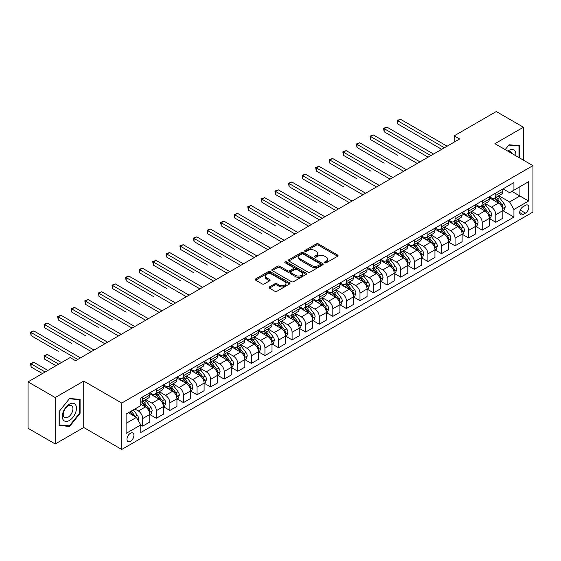 <?xml version="1.0" encoding="UTF-8"?>
<svg xmlns="http://www.w3.org/2000/svg" width="561" height="561" viewBox="0 0 561 561"><rect width="100%" height="100%" fill="white"/><g stroke="black" fill="none" stroke-linecap="round" stroke-linejoin="round"><path stroke-width="0.84" d="M324.777 262.786A1.059 0.61 0 0 0 326.264 262.786L337.596 256.244A1.508 0.87 0 0 0 338.038 255.627A1.508 0.87 0 0 0 337.596 255.01L318.403 243.93A1.508 0.87 0 0 0 316.271 243.93L304.939 250.472A1.059 0.61 0 0 0 304.63 250.9A1.059 0.61 0 0 0 304.939 251.335A1.059 0.61 0 0 0 306.432 251.335L307.898 250.487A4.825 2.784 0 0 1 314.721 250.487L316.32 251.412A4.825 2.784 0 0 1 317.736 253.376A4.825 2.784 0 0 1 316.32 255.346L314.854 256.195A1.059 0.61 0 0 0 314.546 256.629A1.059 0.61 0 0 0 314.854 257.057A1.059 0.61 0 0 0 316.348 257.057L317.814 256.209A4.825 2.784 0 0 1 324.644 256.209L326.243 257.134A4.825 2.784 0 0 1 327.652 259.105A4.825 2.784 0 0 1 326.243 261.075L324.777 261.924A1.059 0.61 0 0 0 324.461 262.352A1.059 0.61 0 0 0 324.777 262.786L324.777 261.924M130.44 441.304A4.916 2.84 120 0 0 133.651 436.97A4.916 2.84 120 0 0 132.901 433.029A4.916 2.84 120 0 0 130.44 433.274A4.916 2.84 120 0 0 127.228 437.608A4.916 2.84 120 0 0 127.985 441.549A4.916 2.84 120 0 0 130.44 441.304M269.455 286.902A1.508 0.87 0 0 0 269.014 287.52A1.508 0.87 0 0 0 269.455 288.13L274.841 291.243A1.508 0.87 0 0 0 276.973 291.243L289.56 283.978A1.508 0.87 0 0 0 290.002 283.361A1.508 0.87 0 0 0 289.56 282.744L270.36 271.664A1.508 0.87 0 0 0 268.228 271.664L255.648 278.929A1.508 0.87 0 0 0 255.206 279.546A1.508 0.87 0 0 0 255.648 280.163L262.148 283.915A1.508 0.87 0 0 0 264.287 283.915L269.673 280.809A1.508 0.87 0 0 0 270.114 280.191A1.508 0.87 0 0 0 269.673 279.574L266.447 277.716A4.032 2.328 0 0 1 265.262 276.068A4.032 2.328 0 0 1 267.751 273.915A4.032 2.328 0 0 1 272.148 274.42L284.785 281.713A4.032 2.328 0 0 1 285.97 283.361A4.032 2.328 0 0 1 283.473 285.514A4.032 2.328 0 0 1 279.083 285.009L276.973 283.796A1.508 0.87 0 0 0 274.841 283.796L269.455 286.902L269.455 288.13M83.729 381.087L55.209 397.553L28.05 381.873L28.05 428.288L55.209 443.968L83.729 427.503L121.751 449.459L121.751 403.043L83.729 381.087L83.729 427.503M523.441 160.151L523.441 127.221L494.928 143.686L532.95 165.642L121.751 403.043M523.441 127.221L496.282 111.541L454.186 135.846L454.186 142.122M28.05 381.873L70.146 357.567L75.581 360.709L459.62 138.981L454.186 135.846M308.003 272.092A1.508 0.87 0 0 0 310.135 272.092L322.722 264.827A1.508 0.87 0 0 0 323.164 264.217A1.508 0.87 0 0 0 322.722 263.6L303.529 252.52A1.508 0.87 0 0 0 301.397 252.52L288.81 259.785A1.508 0.87 0 0 0 288.368 260.395A1.508 0.87 0 0 0 288.81 261.012L308.003 272.092M285.556 263.011A1.059 0.61 0 0 1 286.622 263.158L306.117 274.413L293.557 281.671A1.508 0.87 0 0 1 291.425 281.671L272.225 270.584L272.225 269.357A1.508 0.87 0 0 0 271.783 269.974A1.508 0.87 0 0 0 272.225 270.584M272.225 269.357L277.611 266.244A1.508 0.87 0 0 1 279.75 266.244L287.534 270.739A1.508 0.87 0 0 0 289.665 270.739L293.235 268.677A1.508 0.87 0 0 0 293.676 268.06A1.508 0.87 0 0 0 293.235 267.45L285.128 262.765A1.059 0.61 0 0 1 284.82 262.338A1.059 0.61 0 0 1 285.472 261.777A1.059 0.61 0 0 1 286.622 261.903L306.138 273.172A1.508 0.87 0 0 1 306.579 273.789A1.508 0.87 0 0 1 306.138 274.406L306.138 273.172M525.454 205.34L523.062 206.721A4.761 2.749 120 0 0 519.956 210.922A4.761 2.749 120 0 0 520.685 214.737A4.761 2.749 120 0 0 523.062 214.498L525.454 213.124A4.761 2.749 120 0 0 528.567 208.923A4.761 2.749 120 0 0 527.838 205.109A4.761 2.749 120 0 0 525.454 205.34M121.751 449.459L532.95 212.058L532.95 165.642M503.021 188.882L509.591 192.675L513.939 190.165L513.939 182.577L140.762 398.022L140.762 405.617L126.099 414.081L126.099 433.401L140.762 424.936L140.762 432.524L513.939 217.072L513.939 209.484L509.591 201.953L498.792 195.719M513.939 190.165L528.602 181.694L528.602 201.013L513.939 209.484M55.209 397.553L55.209 443.968M511.87 191.357L519.914 195.999L519.914 186.715L528.602 181.694M509.591 201.953L519.914 195.999L528.602 201.013M126.099 423.366L136.414 417.405L128.378 412.763M140.762 425L142.718 426.129L142.718 418.534A6.143 3.548 -120 0 0 138.371 411.01L134.899 409.004M142.718 426.129L149.78 422.047L149.78 414.46A6.143 3.548 -120 0 0 145.432 406.935L140.762 404.236M149.941 414.614L156.302 418.289L156.302 410.694A6.143 3.548 -120 0 0 151.954 403.17L145.713 399.565M156.302 418.289L163.363 414.207L163.363 406.62A6.143 3.548 -120 0 0 159.015 399.095L149.78 393.759M163.524 406.774L169.878 410.442L169.878 402.854A6.143 3.548 -120 0 0 165.53 395.33L159.296 391.725M169.878 410.442L176.939 406.367L176.939 398.78A6.143 3.548 -120 0 0 172.592 391.248L163.363 385.919M177.101 398.934L183.461 402.602L183.461 395.014A6.143 3.548 -120 0 0 179.113 387.49L172.872 383.885M183.461 402.602L190.523 398.527L190.523 390.94A6.143 3.548 -120 0 0 186.175 383.408L176.939 378.079M190.684 391.094L197.037 394.762L197.037 387.174A6.143 3.548 -120 0 0 192.689 379.65L186.455 376.045M197.037 394.762L204.099 390.687L204.099 383.1A6.143 3.548 -120 0 0 199.751 375.568L190.523 370.239M204.26 383.254L210.62 386.922L210.62 379.334A6.143 3.548 -120 0 0 206.273 371.81L200.032 368.205M210.62 386.922L217.682 382.847L217.682 375.26A6.143 3.548 -120 0 0 213.334 367.728L204.099 362.399M217.843 375.414L224.197 379.082L224.197 371.494A6.143 3.548 -120 0 0 219.849 363.97L213.615 360.365M224.197 379.082L231.258 375.007L231.258 367.42A6.143 3.548 -120 0 0 226.91 359.889L217.682 354.559M231.42 367.574L237.78 371.242L237.78 363.654A6.143 3.548 -120 0 0 233.432 356.13L227.191 352.525M237.78 371.242L244.841 367.167L244.841 359.58A6.143 3.548 -120 0 0 240.494 352.049L231.258 346.719M245.003 359.734L251.356 363.402L251.356 355.814A6.143 3.548 -120 0 0 247.015 348.29L240.774 344.685M251.356 363.402L258.418 359.328L258.418 351.74A6.143 3.548 -120 0 0 254.077 344.209L244.841 338.879M258.579 351.894L264.939 355.562L264.939 347.974A6.143 3.548 -120 0 0 260.592 340.45L254.35 336.845M264.939 355.562L272.001 351.488L272.001 343.9A6.143 3.548 -120 0 0 267.653 336.369L258.418 331.039M272.162 344.054L278.515 347.722L278.515 340.134A6.143 3.548 -120 0 0 274.175 332.61L267.934 329.005M278.515 347.722L285.577 343.648L285.577 336.053A6.143 3.548 -120 0 0 281.236 328.529L272.001 323.199M285.738 336.214L292.099 339.882L292.099 332.294A6.143 3.548 -120 0 0 287.751 324.763L281.51 321.165M292.099 339.882L299.16 335.808L299.16 328.213A6.143 3.548 -120 0 0 294.813 320.689L285.577 315.359M299.322 328.374L305.675 332.042L305.675 324.454A6.143 3.548 -120 0 0 301.334 316.923L295.093 313.326M305.675 332.042L312.736 327.968L312.736 320.373A6.143 3.548 -120 0 0 308.396 312.849L299.16 307.519M312.905 320.534L319.258 324.202L319.258 316.614A6.143 3.548 -120 0 0 314.91 309.083L308.669 305.486M319.258 324.202L326.32 320.128L326.32 312.533A6.143 3.548 -120 0 0 321.972 305.009L312.736 299.679M326.481 312.694L332.834 316.362L332.834 308.774A6.143 3.548 -120 0 0 328.494 301.243L322.252 297.646M332.834 316.362L339.896 312.288L339.896 304.693A6.143 3.548 -120 0 0 335.555 297.169L326.32 291.839M340.064 304.854L346.418 308.522L346.418 300.934A6.143 3.548 -120 0 0 342.07 293.403L335.829 289.806M346.418 308.522L353.479 304.448L353.479 296.853A6.143 3.548 -120 0 0 349.131 289.329L339.896 283.999M353.64 297.014L359.994 300.682L359.994 293.094A6.143 3.548 -120 0 0 355.653 285.563L349.412 281.966M359.994 300.682L367.055 296.601L367.055 289.013A6.143 3.548 -120 0 0 362.715 281.489L353.479 276.159M367.224 289.174L373.577 292.842L373.577 285.254A6.143 3.548 -120 0 0 369.229 277.723L362.988 274.126M373.577 292.842L380.638 288.761L380.638 281.173A6.143 3.548 -120 0 0 376.291 273.649L367.055 268.319M380.8 281.334L387.153 285.002L387.153 277.415A6.143 3.548 -120 0 0 382.812 269.883L376.571 266.279M387.153 285.002L394.215 280.921L394.215 273.333A6.143 3.548 -120 0 0 389.874 265.809L380.638 260.479M394.383 273.495L400.736 277.162L400.736 269.568A6.143 3.548 -120 0 0 396.389 262.043L390.154 258.439M400.736 277.162L407.798 273.081L407.798 265.493A6.143 3.548 -120 0 0 403.45 257.969L394.215 252.632M407.959 265.648L414.32 269.322L414.32 261.728A6.143 3.548 -120 0 0 409.972 254.203L403.731 250.599M414.32 269.322L421.381 265.241L421.381 257.653A6.143 3.548 -120 0 0 417.033 250.129L407.798 244.792M421.542 257.808L427.896 261.482L427.896 253.888A6.143 3.548 -120 0 0 423.548 246.363L417.314 242.759M427.896 261.482L434.957 257.401L434.957 249.813A6.143 3.548 -120 0 0 430.61 242.289L421.381 236.952M435.119 249.968L441.479 253.642L441.479 246.048A6.143 3.548 -120 0 0 437.131 238.523L430.89 234.919M441.479 253.642L448.541 249.561L448.541 241.973A6.143 3.548 -120 0 0 444.193 234.449L434.957 229.112M448.702 242.128L455.055 245.802L455.055 238.208A6.143 3.548 -120 0 0 450.707 230.683L444.473 227.079M455.055 245.802L462.117 241.721L462.117 234.133A6.143 3.548 -120 0 0 457.769 226.609L448.541 221.272M462.278 234.288L468.638 237.962L468.638 230.368A6.143 3.548 -120 0 0 464.291 222.843L458.049 219.239M468.638 237.962L475.7 233.881L475.7 226.293A6.143 3.548 -120 0 0 471.352 218.769L462.117 213.432M475.861 226.448L482.215 230.115L482.215 222.528A6.143 3.548 -120 0 0 477.867 215.003L471.633 211.399M482.215 230.115L489.276 226.041L489.276 218.453A6.143 3.548 -120 0 0 484.928 210.929L475.7 205.592M489.437 218.608L495.798 222.275L495.798 214.688A6.143 3.548 -120 0 0 491.45 207.163L485.209 203.559M495.798 222.275L502.859 218.201L502.859 210.613A6.143 3.548 -120 0 0 498.512 203.082L489.276 197.752M489.437 196.722L491.45 197.879A6.143 3.548 -120 0 0 494.522 198.18A6.143 3.548 -120 0 0 495.798 195.368L495.798 193.047M475.861 204.562L477.867 205.719A6.143 3.548 -120 0 0 480.945 206.027A6.143 3.548 -120 0 0 482.215 203.208L482.215 200.887M462.278 212.402L464.291 213.559A6.143 3.548 -120 0 0 467.362 213.867A6.143 3.548 -120 0 0 468.638 211.048L468.638 208.727M448.702 220.242L450.707 221.399A6.143 3.548 -120 0 0 453.786 221.707A6.143 3.548 -120 0 0 455.055 218.888L455.055 216.567M435.119 228.082L437.131 229.239A6.143 3.548 -120 0 0 440.203 229.547A6.143 3.548 -120 0 0 441.479 226.728L441.479 224.407M421.542 235.922L423.548 237.079A6.143 3.548 -120 0 0 426.626 237.387A6.143 3.548 -120 0 0 427.896 234.568L427.896 232.254M407.959 243.762L409.972 244.919A6.143 3.548 -120 0 0 413.043 245.227A6.143 3.548 -120 0 0 414.32 242.415L414.32 240.094M394.383 251.601L396.389 252.759A6.143 3.548 -120 0 0 399.46 253.067A6.143 3.548 -120 0 0 400.736 250.255L400.736 247.934M380.8 259.441L382.812 260.599A6.143 3.548 -120 0 0 385.884 260.907A6.143 3.548 -120 0 0 387.153 258.095L387.153 255.774M367.224 267.281L369.229 268.439A6.143 3.548 -120 0 0 372.301 268.747A6.143 3.548 -120 0 0 373.577 265.935L373.577 263.614M353.64 275.121L355.653 276.278A6.143 3.548 -120 0 0 358.724 276.587A6.143 3.548 -120 0 0 359.994 273.775L359.994 271.454M340.064 282.961L342.07 284.125A6.143 3.548 -120 0 0 345.141 284.427A6.143 3.548 -120 0 0 346.418 281.615L346.418 279.294M326.481 290.801L328.494 291.965A6.143 3.548 -120 0 0 331.565 292.267A6.143 3.548 -120 0 0 332.834 289.455L332.834 287.134M312.905 298.641L314.91 299.805A6.143 3.548 -120 0 0 317.982 300.107A6.143 3.548 -120 0 0 319.258 297.295L319.258 294.974M299.322 306.481L301.334 307.645A6.143 3.548 -120 0 0 304.406 307.947A6.143 3.548 -120 0 0 305.675 305.135L305.675 302.814M285.738 314.321L287.751 315.485A6.143 3.548 -120 0 0 290.822 315.787A6.143 3.548 -120 0 0 292.099 312.975L292.099 310.654M272.162 322.161L274.175 323.325A6.143 3.548 -120 0 0 277.246 323.627A6.143 3.548 -120 0 0 278.515 320.815L278.515 318.494M258.579 330.001L260.592 331.165A6.143 3.548 -120 0 0 263.663 331.467A6.143 3.548 -120 0 0 264.939 328.655L264.939 326.334M245.003 337.841L247.015 339.005A6.143 3.548 -120 0 0 250.087 339.307A6.143 3.548 -120 0 0 251.356 336.495L251.356 334.174M231.42 345.681L233.432 346.845A6.143 3.548 -120 0 0 236.504 347.147A6.143 3.548 -120 0 0 237.78 344.335L237.78 342.014M217.843 353.521L219.849 354.685A6.143 3.548 -120 0 0 222.927 354.987A6.143 3.548 -120 0 0 224.197 352.175L224.197 349.854M204.26 361.361L206.273 362.525A6.143 3.548 -120 0 0 209.344 362.827A6.143 3.548 -120 0 0 210.62 360.015L210.62 357.694M190.684 369.208L192.689 370.365A6.143 3.548 -120 0 0 195.768 370.667A6.143 3.548 -120 0 0 197.037 367.855L197.037 365.534M177.101 377.048L179.113 378.205A6.143 3.548 -120 0 0 182.185 378.507A6.143 3.548 -120 0 0 183.461 375.695L183.461 373.374M163.524 384.888L165.53 386.045A6.143 3.548 -120 0 0 168.609 386.347A6.143 3.548 -120 0 0 169.878 383.535L169.878 381.214M149.941 392.728L151.954 393.885A6.143 3.548 -120 0 0 155.025 394.194A6.143 3.548 -120 0 0 156.302 391.375L156.302 389.053M503.021 210.768L513.939 217.072M494.522 198.18L501.583 194.106A6.143 3.548 -120 0 0 502.859 191.294L502.859 188.973M480.945 206.027L488.007 201.946A6.143 3.548 -120 0 0 489.276 199.134L489.276 196.813M467.362 213.867L474.424 209.786A6.143 3.548 -120 0 0 475.7 206.974L475.7 204.653M453.786 221.707L460.847 217.626A6.143 3.548 -120 0 0 462.117 214.814L462.117 212.493M440.203 229.547L447.264 225.466A6.143 3.548 -120 0 0 448.541 222.654L448.541 220.333M426.626 237.387L433.688 233.306A6.143 3.548 -120 0 0 434.957 230.494L434.957 228.173M413.043 245.227L420.105 241.146A6.143 3.548 -120 0 0 421.381 238.334L421.381 236.013M399.46 253.067L406.522 248.986A6.143 3.548 -120 0 0 407.798 246.174L407.798 243.853M385.884 260.907L392.945 256.826A6.143 3.548 -120 0 0 394.215 254.014L394.215 251.693M372.301 268.747L379.362 264.666A6.143 3.548 -120 0 0 380.638 261.854L380.638 259.533M358.724 276.587L365.786 272.513A6.143 3.548 -120 0 0 367.055 269.694L367.055 267.373M345.141 284.427L352.203 280.353A6.143 3.548 -120 0 0 353.479 277.534L353.479 275.213M331.565 292.267L338.627 288.193A6.143 3.548 -120 0 0 339.896 285.374L339.896 283.053M317.982 300.107L325.043 296.033A6.143 3.548 -120 0 0 326.32 293.214L326.32 290.893M304.406 307.947L311.467 303.873A6.143 3.548 -120 0 0 312.736 301.054L312.736 298.74M290.822 315.787L297.884 311.713A6.143 3.548 -120 0 0 299.16 308.901L299.16 306.579M277.246 323.627L284.308 319.553A6.143 3.548 -120 0 0 285.577 316.741L285.577 314.419M263.663 331.467L270.725 327.393A6.143 3.548 -120 0 0 272.001 324.581L272.001 322.259M250.087 339.307L257.148 335.233A6.143 3.548 -120 0 0 258.418 332.421L258.418 330.099M236.504 347.147L243.565 343.073A6.143 3.548 -120 0 0 244.841 340.261L244.841 337.939M222.927 354.987L229.989 350.913A6.143 3.548 -120 0 0 231.258 348.101L231.258 345.779M209.344 362.827L216.406 358.752A6.143 3.548 -120 0 0 217.682 355.94L217.682 353.619M195.768 370.667L202.83 366.592A6.143 3.548 -120 0 0 204.099 363.78L204.099 361.459M182.185 378.507L189.246 374.432A6.143 3.548 -120 0 0 190.523 371.62L190.523 369.299M168.609 386.347L175.67 382.272A6.143 3.548 -120 0 0 176.939 379.46L176.939 377.139M155.025 394.194L162.087 390.112A6.143 3.548 -120 0 0 163.363 387.3L163.363 384.979M140.762 402.279A6.143 3.548 -120 0 0 141.449 402.034L148.511 397.952A6.143 3.548 -120 0 0 149.78 395.14L149.78 392.819M141.449 402.034A6.143 3.548 -120 0 0 142.718 399.215L142.718 396.893M136.414 417.405L140.762 424.936M519.535 157.893L519.535 145.699L509.051 144.759L505.166 149.598L508.834 145.075L518.988 145.979L518.988 157.578M59.122 425.49L69.606 426.43L80.09 413.387L80.09 399.411L69.606 398.471L59.122 411.515L59.122 425.49M79.543 413.071L80.09 413.387M68.498 425.792L69.606 426.43M325.198 262.934L326.243 262.331A4.825 2.784 0 0 0 327.652 260.36L327.652 259.105M317.736 253.376L317.736 254.631A4.825 2.784 0 0 1 316.32 256.601L315.275 257.204M337.596 255.01L337.596 256.244L318.403 245.185A1.508 0.87 0 0 0 316.271 245.185L305.359 251.482M322.722 263.6L322.722 264.827L303.529 253.768A1.508 0.87 0 0 0 301.397 253.768L288.831 261.026M320.058 264.645A1.059 0.61 0 0 0 320.366 264.217A1.059 0.61 0 0 0 320.058 263.782L303.206 254.056A1.059 0.61 0 0 0 301.713 254.056L300.17 254.946A4.825 2.784 0 0 0 298.754 256.917A4.825 2.784 0 0 0 300.17 258.887L311.685 265.535A4.825 2.784 0 0 0 318.508 265.535L320.058 264.645L320.058 265.9A1.059 0.61 0 0 0 320.366 265.472L320.366 264.217M298.754 256.917L298.754 258.172A4.825 2.784 0 0 0 300.17 260.143L300.17 258.887M320.058 265.9L318.508 266.791A4.825 2.784 0 0 1 311.685 266.791L300.17 260.143M272.246 270.598L277.611 267.499L277.611 266.244M293.676 268.06L293.676 269.315A1.508 0.87 0 0 1 293.235 269.932L289.665 271.994A1.508 0.87 0 0 1 287.534 271.994L279.75 267.499A1.508 0.87 0 0 0 277.611 267.499M295.612 275.402A4.032 2.328 0 0 0 300.002 275.907A4.032 2.328 0 0 0 302.498 273.754A4.032 2.328 0 0 0 301.313 272.113L296.86 269.539A1.508 0.87 0 0 0 294.728 269.539L291.159 271.601A1.508 0.87 0 0 0 290.717 272.218A1.508 0.87 0 0 0 291.159 272.835L295.612 275.402L295.612 276.657A4.032 2.328 0 0 0 300.002 277.162A4.032 2.328 0 0 0 302.498 275.009L302.498 273.754M290.717 272.218L290.717 273.473A1.508 0.87 0 0 0 291.159 274.091L291.159 272.835M295.612 276.657L291.159 274.091M285.97 283.361L285.97 284.616A4.032 2.328 0 0 1 283.473 286.769A4.032 2.328 0 0 1 279.083 286.264L276.973 285.044A1.508 0.87 0 0 0 274.841 285.044L269.476 288.144M265.262 276.068L265.262 277.323A4.032 2.328 0 0 0 266.447 278.964L266.447 277.716M269.673 279.574L269.673 280.809L266.447 278.964M289.539 283.992L270.36 272.919A1.508 0.87 0 0 0 268.228 272.919L255.669 280.17M502.859 210.866L504.164 210.109L505.244 206.974A4.074 2.349 -120 0 0 503.946 203.51L499.507 197.584A11.753 6.788 -120 0 0 498.224 196.048M493.813 200.368A11.753 6.788 -120 0 0 491.408 197.851M502.488 208.369L503.049 207.149A4.074 2.349 -120 0 0 501.885 204.702L497.446 198.776A11.753 6.788 -120 0 0 496.162 197.241M495.068 197.872A9.754 5.631 60 0 1 496.667 199.688L500.426 204.702M397.749 155.32L370.59 139.64L370.59 136.505L373.303 134.935L419.965 161.877M494.858 197.991A11.753 6.788 60 0 1 496.141 199.527L499.094 203.468M444.41 147.76L397.749 120.825L400.463 119.255L447.124 146.197M441.696 149.331L397.749 123.96L397.749 120.825L397.153 120.482L400.463 119.255M397.749 123.96L397.153 120.482M489.276 218.706L490.58 217.949L491.667 214.814A4.074 2.349 -120 0 0 490.37 211.35L485.931 205.424A11.753 6.788 -120 0 0 484.648 203.888M480.23 208.215A11.753 6.788 -120 0 0 477.825 205.691M488.904 216.209L489.465 214.989A4.074 2.349 -120 0 0 488.301 212.542L483.863 206.616A11.753 6.788 -120 0 0 482.579 205.081M481.485 205.712A9.754 5.631 60 0 1 483.091 207.528L486.843 212.542M384.166 163.16L357.006 147.48L357.006 144.345L359.727 142.775L406.388 169.717M481.275 205.831A11.753 6.788 60 0 1 482.558 207.367L485.51 211.308M475.7 226.546L477.004 225.788L478.084 222.654A4.074 2.349 -120 0 0 476.787 219.19L472.348 213.264A11.753 6.788 -120 0 0 471.065 211.728M466.654 216.055A11.753 6.788 -120 0 0 464.249 213.531M475.328 224.049L475.889 222.829A4.074 2.349 -120 0 0 474.725 220.382L470.286 214.456A11.753 6.788 -120 0 0 469.003 212.921M467.909 213.552A9.754 5.631 60 0 1 469.508 215.368L473.267 220.382M370.59 171L343.43 155.32L343.43 152.185L346.144 150.614L392.805 177.556M467.699 213.671A11.753 6.788 60 0 1 468.982 215.207L471.934 219.148M462.117 234.386L463.421 233.628L464.508 230.494A4.074 2.349 -120 0 0 463.211 227.03L458.772 221.104A11.753 6.788 -120 0 0 457.488 219.568M453.071 223.895A11.753 6.788 -120 0 0 450.665 221.371M461.745 231.889L462.306 230.669A4.074 2.349 -120 0 0 461.142 228.222L456.703 222.296A11.753 6.788 -120 0 0 455.42 220.761M454.326 221.392A9.754 5.631 60 0 1 455.932 223.208L459.683 228.222M357.006 178.84L329.847 163.16L329.847 160.025L332.568 158.461L379.229 185.396M454.115 221.511A11.753 6.788 60 0 1 455.399 223.047L458.351 226.988M430.827 155.607L384.166 128.665L386.887 127.095L433.548 154.037M428.113 157.171L384.166 131.8L384.166 128.665L383.57 128.322L386.887 127.095M384.166 131.8L383.57 128.322M417.251 163.447L369.994 136.162L373.303 134.935M370.59 139.64L369.994 136.162M403.668 171.287L356.41 144.002L359.727 142.775M357.006 147.48L356.41 144.002M448.541 242.226L449.838 241.468L450.925 238.334A4.074 2.349 -120 0 0 449.627 234.87L445.189 228.944A11.753 6.788 -120 0 0 443.905 227.408M439.494 231.735A11.753 6.788 -120 0 0 437.082 229.218M448.169 239.729L448.73 238.509A4.074 2.349 -120 0 0 447.566 236.062L443.127 230.136A11.753 6.788 -120 0 0 441.844 228.6M440.75 229.232A9.754 5.631 60 0 1 442.349 231.048L446.107 236.062M343.43 186.687L316.271 171L316.271 167.865L318.985 166.301L365.646 193.236M440.539 229.351A11.753 6.788 60 0 1 441.823 230.887L444.775 234.828M390.091 179.127L342.834 151.842L346.144 150.614M343.43 155.32L342.834 151.842M515.818 155.748A9.986 5.764 120 0 0 514.949 151.007A9.986 5.764 120 0 0 507.817 151.133M512.193 153.658A6.837 3.948 120 0 0 511.73 152.662A6.837 3.948 120 0 0 510.966 151.954A6.837 3.948 120 0 0 508.876 151.736M518.315 145.594L518.988 145.979M69.389 404.172A9.986 5.764 120 0 0 62.327 416.402A9.986 5.764 120 0 0 69.389 420.484A9.986 5.764 120 0 0 76.45 408.247A9.986 5.764 120 0 0 69.389 404.172M68.098 406.003A6.837 3.948 120 0 0 63.631 412.026A6.837 3.948 120 0 0 64.683 417.503A6.837 3.948 120 0 0 68.098 417.167A6.837 3.948 120 0 0 72.565 411.143A6.837 3.948 120 0 0 71.52 405.666A6.837 3.948 120 0 0 68.098 406.003M79.543 413.233L69.389 425.869L59.228 424.965L59.228 411.416L69.389 398.78L79.543 399.691L79.543 413.233M78.87 399.299L79.543 399.691M434.957 250.066L436.262 249.308L437.349 246.174A4.074 2.349 -120 0 0 436.051 242.71L431.612 236.784A11.753 6.788 -120 0 0 430.329 235.248M425.911 239.575A11.753 6.788 -120 0 0 423.506 237.058M434.586 247.569L435.147 246.349A4.074 2.349 -120 0 0 433.983 243.902L429.544 237.976A11.753 6.788 -120 0 0 428.26 236.44M427.166 237.072A9.754 5.631 60 0 1 428.772 238.888L432.524 243.902M329.847 194.527L302.688 178.84L302.688 175.705L305.408 174.141L352.063 201.076M426.956 237.191A11.753 6.788 60 0 1 428.239 238.727L431.192 242.668M421.381 257.906L422.678 257.148L423.765 254.014A4.074 2.349 -120 0 0 422.468 250.55L418.029 244.624A11.753 6.788 -120 0 0 416.746 243.088M412.335 247.415A11.753 6.788 -120 0 0 409.923 244.898M421.009 255.409L421.57 254.189A4.074 2.349 -120 0 0 420.406 251.742L415.967 245.816A11.753 6.788 -120 0 0 414.684 244.28M413.59 244.912A9.754 5.631 60 0 1 415.189 246.728L418.948 251.749M316.271 202.367L289.111 186.68L289.111 183.545L291.825 181.981L338.486 208.916M413.38 245.031A11.753 6.788 60 0 1 414.663 246.567L417.615 250.508M407.798 265.746L409.102 264.995L410.189 261.854A4.074 2.349 -120 0 0 408.885 258.39L404.446 252.464A11.753 6.788 -120 0 0 403.17 250.928M398.752 255.255A11.753 6.788 -120 0 0 396.347 252.738M407.426 263.249L407.987 262.029A4.074 2.349 -120 0 0 406.823 259.582L402.384 253.656A11.753 6.788 -120 0 0 401.101 252.12M400.007 252.752A9.754 5.631 60 0 1 401.613 254.568L405.365 259.589M302.688 210.207L319.475 219.898M399.797 252.871A11.753 6.788 60 0 1 401.08 254.406L404.032 258.348M394.215 273.586L395.519 272.835L396.606 269.694A4.074 2.349 -120 0 0 395.309 266.23L390.87 260.304A11.753 6.788 -120 0 0 389.586 258.768M385.176 263.095A11.753 6.788 -120 0 0 382.763 260.577M393.85 271.089L394.411 269.869A4.074 2.349 -120 0 0 393.247 267.422L388.808 261.496A11.753 6.788 -120 0 0 387.525 259.96M386.431 260.592A9.754 5.631 60 0 1 388.03 262.415L391.788 267.429M289.111 218.047L261.952 202.367L261.952 199.225L264.666 197.661L311.327 224.596M386.22 260.711A11.753 6.788 60 0 1 387.504 262.246L390.456 266.187M380.638 281.426L381.943 280.675L383.03 277.534A4.074 2.349 -120 0 0 381.725 274.07L377.287 268.144A11.753 6.788 -120 0 0 376.01 266.608M371.592 270.935A11.753 6.788 -120 0 0 369.187 268.417M380.267 278.929L380.828 277.709A4.074 2.349 -120 0 0 379.664 275.262L375.225 269.336A11.753 6.788 -120 0 0 373.942 267.8M372.848 268.431A9.754 5.631 60 0 1 374.453 270.255L378.205 275.269M275.528 225.887L248.369 210.207L248.369 207.065L251.083 205.501L297.744 232.436M372.637 268.551A11.753 6.788 60 0 1 373.921 270.086L376.873 274.027M376.508 186.967L329.251 159.682L332.568 158.461M329.847 163.16L329.251 159.682M362.932 194.807L315.675 167.522L318.985 166.301M316.271 171L315.675 167.522M349.349 202.647L302.091 175.362L305.408 174.141M302.688 178.84L302.091 175.362M335.773 210.487L288.515 183.202L291.825 181.981M289.111 186.68L288.515 183.202M322.189 218.327L275.528 191.385L278.249 189.821L324.903 216.756M319.475 219.891L275.528 194.527L275.528 191.385L274.932 191.042L278.249 189.821M275.528 194.527L274.932 191.042M367.055 289.266L368.36 288.515L369.447 285.374A4.074 2.349 -120 0 0 368.149 281.91L363.71 275.984A11.753 6.788 -120 0 0 362.427 274.448M358.009 278.775A11.753 6.788 -120 0 0 355.604 276.257M366.691 286.769L367.252 285.549A4.074 2.349 -120 0 0 366.088 283.102L361.649 277.176A11.753 6.788 -120 0 0 360.365 275.64M359.271 276.271A9.754 5.631 60 0 1 360.87 278.095L364.629 283.109M261.952 233.727L234.793 218.047L234.793 214.905L237.506 213.341L284.168 240.276M359.061 276.391A11.753 6.788 60 0 1 360.344 277.926L363.29 281.867M308.613 226.167L261.349 198.882L264.666 197.661M261.952 202.367L261.349 198.882M353.479 297.106L354.783 296.355L355.87 293.214A4.074 2.349 -120 0 0 354.566 289.749L350.127 283.824A11.753 6.788 -120 0 0 348.844 282.288M344.433 286.615A11.753 6.788 -120 0 0 342.028 284.097M353.107 294.609L353.668 293.389A4.074 2.349 -120 0 0 352.504 290.942L348.065 285.016A11.753 6.788 -120 0 0 346.782 283.48M345.688 284.111A9.754 5.631 60 0 1 347.294 285.935L351.046 290.949M248.369 241.567L221.209 225.887L221.209 222.745L223.923 221.181L270.584 248.116M345.478 284.231A11.753 6.788 60 0 1 346.761 285.766L349.713 289.707M295.03 234.007L247.773 206.721L251.083 205.501M248.369 210.207L247.773 206.721M339.896 304.946L341.2 304.195L342.287 301.054A4.074 2.349 -120 0 0 340.99 297.589L336.551 291.664A11.753 6.788 -120 0 0 335.268 290.128M330.85 294.455A11.753 6.788 -120 0 0 328.444 291.937M339.524 302.449L340.092 301.229A4.074 2.349 -120 0 0 338.921 298.782L334.482 292.856A11.753 6.788 -120 0 0 333.206 291.32M332.112 291.951A9.754 5.631 60 0 1 333.711 293.775L337.47 298.789M234.793 249.407L207.633 233.727L207.633 230.592L210.347 229.021L257.008 255.956M331.902 292.071A11.753 6.788 60 0 1 333.185 293.606L336.13 297.547M281.454 241.847L234.189 214.561L237.506 213.341M234.793 218.047L234.189 214.561M326.32 312.786L327.624 312.035L328.711 308.901A4.074 2.349 -120 0 0 327.407 305.429L322.968 299.504A11.753 6.788 -120 0 0 321.684 297.968M317.274 302.295A11.753 6.788 -120 0 0 314.868 299.777M325.948 310.296L326.509 309.069A4.074 2.349 -120 0 0 325.345 306.622L320.906 300.696A11.753 6.788 -120 0 0 319.623 299.16M318.529 299.791A9.754 5.631 60 0 1 320.128 301.615L323.886 306.629M221.209 257.247L194.05 241.567L194.05 238.432L196.764 236.861L243.425 263.803M318.318 299.911A11.753 6.788 60 0 1 319.602 301.446L322.554 305.387M267.87 249.687L220.613 222.401L223.923 221.181M221.209 225.887L220.613 222.401M312.736 320.626L314.041 319.875L315.128 316.741A4.074 2.349 -120 0 0 313.83 313.269L309.392 307.344A11.753 6.788 -120 0 0 308.108 305.808M303.69 310.135A11.753 6.788 -120 0 0 301.285 307.617M312.365 318.136L312.933 316.909A4.074 2.349 -120 0 0 311.762 314.462L307.323 308.536A11.753 6.788 -120 0 0 306.047 307M304.953 307.631A9.754 5.631 60 0 1 306.551 309.455L310.31 314.469M207.633 265.087L180.474 249.407L180.474 246.272L183.188 244.701L229.849 271.643M304.742 307.751A11.753 6.788 60 0 1 306.026 309.286L308.971 313.227M254.287 257.527L207.03 230.241L210.347 229.021M207.633 233.727L207.03 230.241M299.16 328.466L300.465 327.715L301.552 324.581A4.074 2.349 -120 0 0 300.247 321.109L295.808 315.184A11.753 6.788 -120 0 0 294.525 313.648M290.114 317.975A11.753 6.788 -120 0 0 287.709 315.457M298.789 325.976L299.35 324.749A4.074 2.349 -120 0 0 298.186 322.302L293.747 316.376A11.753 6.788 -120 0 0 292.463 314.84M291.369 315.471A9.754 5.631 60 0 1 292.968 317.295L296.727 322.309M194.05 272.927L166.89 257.247L166.89 254.112L169.604 252.541L216.266 279.483M291.159 315.591A11.753 6.788 60 0 1 292.442 317.133L295.395 321.067M240.711 265.367L193.454 238.081L196.764 236.861M194.05 241.567L193.454 238.081M285.577 336.305L286.881 335.555L287.968 332.421A4.074 2.349 -120 0 0 286.671 328.949L282.232 323.024A11.753 6.788 -120 0 0 280.949 321.488M276.531 325.815A11.753 6.788 -120 0 0 274.126 323.297M285.205 333.816L285.773 332.589A4.074 2.349 -120 0 0 284.602 330.141L280.163 324.216A11.753 6.788 -120 0 0 278.887 322.68M277.793 323.311A9.754 5.631 60 0 1 279.392 325.135L283.151 330.149M180.474 280.766L153.314 265.087L153.314 261.952L156.028 260.381L202.689 287.323M277.583 323.438A11.753 6.788 60 0 1 278.859 324.973L281.811 328.907M272.001 344.145L273.305 343.395L274.385 340.261A4.074 2.349 -120 0 0 273.088 336.789L268.649 330.864A11.753 6.788 -120 0 0 267.366 329.328M262.955 333.655A11.753 6.788 -120 0 0 260.549 331.137M271.629 341.656L272.19 340.429A4.074 2.349 -120 0 0 271.026 337.981L266.587 332.056A11.753 6.788 -120 0 0 265.304 330.52M264.21 331.151A9.754 5.631 60 0 1 265.809 332.975L269.568 337.988M166.89 288.606L139.731 272.927L139.731 269.792L142.445 268.221L189.106 295.163M264 331.278A11.753 6.788 60 0 1 265.283 332.813L268.235 336.747M258.418 351.985L259.722 351.235L260.809 348.101A4.074 2.349 -120 0 0 259.512 344.629L255.073 338.704A11.753 6.788 -120 0 0 253.789 337.168M249.372 341.495A11.753 6.788 -120 0 0 246.966 338.977M258.046 349.496L258.614 348.276A4.074 2.349 -120 0 0 257.443 345.821L253.004 339.896A11.753 6.788 -120 0 0 251.721 338.36M250.627 338.991A9.754 5.631 60 0 1 252.233 340.815L255.991 345.828M153.307 296.446L126.148 280.766L126.148 277.632L128.869 276.061L175.53 303.003M250.423 339.117A11.753 6.788 60 0 1 251.7 340.653L254.652 344.587M244.841 359.825L246.146 359.075L247.226 355.94A4.074 2.349 -120 0 0 245.928 352.469L241.489 346.544A11.753 6.788 -120 0 0 240.206 345.008M235.795 349.335A11.753 6.788 -120 0 0 233.39 346.817M244.47 357.336L245.031 356.116A4.074 2.349 -120 0 0 243.867 353.661L239.428 347.736A11.753 6.788 -120 0 0 238.145 346.2M237.051 346.831A9.754 5.631 60 0 1 238.649 348.654L242.408 353.668M139.731 304.286L112.572 288.606L112.572 285.472L115.286 283.901L161.947 310.843M236.84 346.957A11.753 6.788 60 0 1 238.123 348.493L241.076 352.427M231.258 367.665L232.563 366.915L233.649 363.78A4.074 2.349 -120 0 0 232.352 360.309L227.913 354.384A11.753 6.788 -120 0 0 226.63 352.848M222.212 357.175A11.753 6.788 -120 0 0 219.807 354.657M230.887 365.176L231.448 363.956A4.074 2.349 -120 0 0 230.283 361.501L225.845 355.576A11.753 6.788 -120 0 0 224.561 354.04M223.467 354.671A9.754 5.631 60 0 1 225.073 356.494L228.825 361.508M126.148 312.126L98.988 296.446L98.988 293.312L101.709 291.741L148.37 318.683M223.257 354.797A11.753 6.788 60 0 1 224.54 356.333L227.493 360.267M217.682 375.505L218.986 374.755L220.066 371.62A4.074 2.349 -120 0 0 218.769 368.149L214.33 362.224A11.753 6.788 -120 0 0 213.047 360.688M208.636 365.015A11.753 6.788 -120 0 0 206.231 362.497M217.31 373.016L217.871 371.796A4.074 2.349 -120 0 0 216.707 369.341L212.268 363.416A11.753 6.788 -120 0 0 210.985 361.88M209.891 362.511A9.754 5.631 60 0 1 211.49 364.334L215.249 369.348M112.572 319.966L85.412 304.286L85.412 301.152L88.126 299.581L134.787 326.523M209.681 362.637A11.753 6.788 60 0 1 210.964 364.173L213.916 368.114M204.099 383.352L205.403 382.595L206.49 379.46A4.074 2.349 -120 0 0 205.193 375.996L200.754 370.071A11.753 6.788 -120 0 0 199.471 368.535M195.053 372.855A11.753 6.788 -120 0 0 192.647 370.337M203.727 380.856L204.288 379.636A4.074 2.349 -120 0 0 203.124 377.181L198.685 371.256A11.753 6.788 -120 0 0 197.402 369.72M196.308 370.351A9.754 5.631 60 0 1 197.914 372.174L201.665 377.188M98.988 327.806L71.829 312.126L71.829 308.992L74.55 307.421L121.211 334.363M196.098 370.477A11.753 6.788 60 0 1 197.381 372.013L200.333 375.954M190.523 391.192L191.82 390.435L192.907 387.3A4.074 2.349 -120 0 0 191.61 383.836L187.171 377.911A11.753 6.788 -120 0 0 185.887 376.375M181.476 380.695A11.753 6.788 -120 0 0 179.071 378.177M190.151 388.696L190.712 387.476A4.074 2.349 -120 0 0 189.548 385.028L185.109 379.103A11.753 6.788 -120 0 0 183.826 377.56M182.732 378.198A9.754 5.631 60 0 1 184.331 380.014L188.089 385.028M85.412 335.646L58.253 319.966L58.253 316.832L60.967 315.261L107.628 342.203M182.521 378.317A11.753 6.788 60 0 1 183.805 379.853L186.757 383.794M176.939 399.032L178.244 398.275L179.331 395.14A4.074 2.349 -120 0 0 178.033 391.676L173.594 385.751A11.753 6.788 -120 0 0 172.311 384.215M167.893 388.542A11.753 6.788 -120 0 0 165.488 386.017M176.568 396.536L177.129 395.316A4.074 2.349 -120 0 0 175.965 392.868L171.526 386.943A11.753 6.788 -120 0 0 170.242 385.407M169.149 386.038A9.754 5.631 60 0 1 170.754 387.854L174.506 392.868M71.829 343.486L44.67 327.806L44.67 324.672L47.39 323.101L94.052 350.043M168.938 386.157A11.753 6.788 60 0 1 170.221 387.693L173.174 391.634M227.128 273.207L179.871 245.921L183.188 244.701M180.474 249.407L179.871 245.921M213.552 281.047L166.294 253.761L169.604 252.541M166.89 257.247L166.294 253.761M199.968 288.887L152.711 261.601L156.028 260.381M153.314 265.087L152.711 261.601M186.392 296.727L139.135 269.448L142.445 268.221M139.731 272.927L139.135 269.448M172.809 304.567L125.552 277.288L128.869 276.061M126.148 280.766L125.552 277.288M159.233 312.407L111.976 285.128L115.286 283.901M112.572 288.606L111.976 285.128M145.65 320.247L98.392 292.968L101.709 291.741M98.988 296.446L98.392 292.968M132.073 328.087L84.816 300.808L88.126 299.581M85.412 304.286L84.816 300.808M118.49 335.934L71.233 308.648L74.55 307.421M71.829 312.126L71.233 308.648M163.363 406.872L164.661 406.115L165.747 402.98A4.074 2.349 -120 0 0 164.45 399.516L160.011 393.591A11.753 6.788 -120 0 0 158.728 392.055M154.317 396.382A11.753 6.788 -120 0 0 151.905 393.857M162.992 404.376L163.553 403.156A4.074 2.349 -120 0 0 162.388 400.708L157.95 394.783A11.753 6.788 -120 0 0 156.666 393.247M155.572 393.878A9.754 5.631 60 0 1 157.171 395.694L160.93 400.708M58.253 351.326L31.093 335.646L31.093 332.512L33.807 330.941L80.468 357.883M155.362 393.997A11.753 6.788 60 0 1 156.645 395.533L159.597 399.474M104.914 343.774L57.657 316.488L60.967 315.261M58.253 319.966L57.657 316.488M149.78 414.712L151.084 413.955L152.171 410.82A4.074 2.349 -120 0 0 150.867 407.356L146.428 401.431A11.753 6.788 -120 0 0 145.152 399.895M149.408 412.216L149.969 410.996A4.074 2.349 -120 0 0 148.805 408.548L144.366 402.623A11.753 6.788 -120 0 0 143.083 401.087M141.989 401.718A9.754 5.631 60 0 1 143.595 403.534L147.347 408.548M61.458 362.588L47.39 354.468L44.67 356.032L44.67 359.166L56.023 365.723M141.779 401.837A11.753 6.788 60 0 1 143.062 403.373L146.014 407.314M44.67 359.166L44.074 355.688L58.737 364.159M44.074 355.688L47.39 354.468M91.331 351.614L44.074 324.328L47.39 323.101M44.67 327.806L44.074 324.328M138.048 420.231L138.588 418.66A4.074 2.349 -120 0 0 137.291 415.196L133.329 409.909M47.874 370.428L33.807 362.308L31.093 363.872L31.093 367.013L42.447 373.563M135.594 416.935A4.074 2.349 -120 0 0 135.229 416.388L131.267 411.101M130.243 411.69L133.09 415.484M129.963 411.851L132.375 415.07M31.093 367.013L30.497 363.528L45.161 371.999M30.497 363.528L33.807 362.308M77.755 359.454L30.497 332.168L33.807 330.941M31.093 335.646L30.497 332.168M138.371 411.01L145.432 406.935M151.954 403.17L159.015 399.095M165.53 395.33L172.592 391.248M179.113 387.49L186.175 383.408M192.689 379.65L199.751 375.568M206.273 371.81L213.334 367.728M219.849 363.97L226.91 359.889M233.432 356.13L240.494 352.049M247.015 348.29L254.077 344.209M260.592 340.45L267.653 336.369M274.175 332.61L281.236 328.529M287.751 324.763L294.813 320.689M301.334 316.923L308.396 312.849M314.91 309.083L321.972 305.009M328.494 301.243L335.555 297.169M342.07 293.403L349.131 289.329M355.653 285.563L362.715 281.489M369.229 277.723L376.291 273.649M382.812 269.883L389.874 265.809M396.389 262.043L403.45 257.969M409.972 254.203L417.033 250.129M423.548 246.363L430.61 242.289M437.131 238.523L444.193 234.449M450.707 230.683L457.769 226.609M464.291 222.843L471.352 218.769M477.867 215.003L484.928 210.929M491.45 207.163L498.512 203.082M495.798 195.368L502.859 191.294M495.798 214.688L502.859 210.613M482.215 222.528L489.276 218.453M482.215 203.208L489.276 199.134M468.638 230.368L475.7 226.293M468.638 211.048L475.7 206.974M455.055 238.208L462.117 234.133M455.055 218.888L462.117 214.814M441.479 246.048L448.541 241.973M441.479 226.728L448.541 222.654M427.896 253.888L434.957 249.813M427.896 234.568L434.957 230.494M414.32 261.728L421.381 257.653M414.32 242.415L421.381 238.334M400.736 269.568L407.798 265.493M400.736 250.255L407.798 246.174M387.153 277.415L394.215 273.333M387.153 258.095L394.215 254.014M373.577 285.254L380.638 281.173M373.577 265.935L380.638 261.854M359.994 293.094L367.055 289.013M359.994 273.775L367.055 269.694M346.418 300.934L353.479 296.853M346.418 281.615L353.479 277.534M332.834 308.774L339.896 304.693M332.834 289.455L339.896 285.374M319.258 316.614L326.32 312.533M319.258 297.295L326.32 293.214M305.675 324.454L312.736 320.373M305.675 305.135L312.736 301.054M292.099 332.294L299.16 328.213M292.099 312.975L299.16 308.901M278.515 340.134L285.577 336.053M278.515 320.815L285.577 316.741M264.939 347.974L272.001 343.9M264.939 328.655L272.001 324.581M251.356 355.814L258.418 351.74M251.356 336.495L258.418 332.421M237.78 363.654L244.841 359.58M237.78 344.335L244.841 340.261M224.197 371.494L231.258 367.42M224.197 352.175L231.258 348.101M210.62 379.334L217.682 375.26M210.62 360.015L217.682 355.94M197.037 387.174L204.099 383.1M197.037 367.855L204.099 363.78M183.461 395.014L190.523 390.94M183.461 375.695L190.523 371.62M169.878 402.854L176.939 398.78M169.878 383.535L176.939 379.46M156.302 410.694L163.363 406.62M156.302 391.375L163.363 387.3M142.718 418.534L149.78 414.46M142.718 399.215L149.78 395.14M520.243 210.116L525.454 213.124M519.696 212.556L523.062 214.498M326.243 262.331L326.243 261.075M314.854 257.057L314.854 256.195M316.32 256.601L316.32 255.346M304.939 251.335L304.939 250.472M316.271 245.185L316.271 243.93M318.403 245.185L318.403 243.93M288.81 261.012L288.81 259.785M301.397 253.768L301.397 252.52M303.529 253.768L303.529 252.52M311.685 266.791L311.685 265.535M318.508 266.791L318.508 265.535M279.75 267.499L279.75 266.244M287.534 271.994L287.534 270.739M289.665 271.994L289.665 270.739M293.235 269.932L293.235 268.677M286.622 263.158L286.622 261.903M274.841 285.044L274.841 283.796M276.973 285.044L276.973 283.796M279.083 286.264L279.083 285.009M255.648 280.163L255.648 278.929M268.228 272.919L268.228 271.664M270.36 272.919L270.36 271.664M289.56 283.978L289.56 282.744M502.551 208.594L505.223 207.051M497.446 198.776L499.507 197.584M494.241 200.621L496.141 199.527M501.885 204.702L503.946 203.51M501.562 206.287L503.049 207.149M488.975 216.434L491.639 214.891M483.863 206.616L485.931 205.424M480.665 208.461L482.558 207.367M488.301 212.542L490.37 211.35M487.979 214.127L489.465 214.989M475.391 224.274L478.063 222.731M470.286 214.456L472.348 213.264M467.082 216.301L468.982 215.207M474.725 220.382L476.787 219.19M474.403 221.967L475.889 222.829M461.815 232.114L464.48 230.571M456.703 222.296L458.772 221.104M453.505 224.141L455.399 223.047M461.142 228.222L463.211 227.03M460.819 229.807L462.306 230.669M448.232 239.954L450.904 238.411M443.127 230.136L445.189 228.944M439.922 231.981L441.823 230.887M447.566 236.062L449.627 234.87M447.243 237.647L448.73 238.509M434.656 247.794L437.321 246.251M429.544 237.976L431.612 236.784M426.346 239.82L428.239 238.727M433.983 243.902L436.051 242.71M433.66 245.487L435.147 246.349M421.073 255.634L423.737 254.091M415.967 245.816L418.029 244.624M412.763 247.66L414.663 246.567M420.406 251.742L422.468 250.55M420.084 253.327L421.57 254.189M407.496 263.474L410.161 261.931M402.384 253.656L404.446 252.464M399.187 255.5L401.08 254.406M406.823 259.582L408.885 258.39M406.501 261.174L407.987 262.029M393.913 271.314L396.578 269.778M388.808 261.496L390.87 260.304M385.603 263.34L387.504 262.246M393.247 267.422L395.309 266.23M392.924 269.014L394.411 269.869M380.337 279.154L383.002 277.618M375.225 269.336L377.287 268.144M372.027 271.18L373.921 270.086M379.664 275.262L381.725 274.07M379.341 276.853L380.828 277.709M366.754 286.994L369.418 285.458M361.649 277.176L363.71 275.984M358.444 279.02L360.344 277.926M366.088 283.102L368.149 281.91M365.765 284.693L367.252 285.549M353.178 294.834L355.842 293.298M348.065 285.016L350.127 283.824M344.868 286.867L346.761 285.766M352.504 290.942L354.566 289.749M352.182 292.533L353.668 293.389M339.594 302.674L342.259 301.138M334.482 292.856L336.551 291.664M331.285 294.707L333.185 293.606M338.921 298.782L340.99 297.589M338.599 300.373L340.092 301.229M326.011 310.514L328.683 308.978M320.906 300.696L322.968 299.504M317.708 302.547L319.602 301.446M325.345 306.622L327.407 305.429M325.022 308.213L326.509 309.069M312.435 318.353L315.1 316.818M307.323 308.536L309.392 307.344M304.125 310.387L306.026 309.286M311.762 314.462L313.83 313.269M311.439 316.053L312.933 316.909M298.852 326.193L301.523 324.658M293.747 316.376L295.808 315.184M290.542 318.227L292.442 317.133M298.186 322.302L300.247 321.109M297.863 323.893L299.35 324.749M285.276 334.033L287.94 332.498M280.163 324.216L282.232 323.024M276.966 326.067L278.859 324.973M284.602 330.141L286.671 328.949M284.28 331.733L285.773 332.589M271.692 341.88L274.364 340.338M266.587 332.056L268.649 330.864M263.382 333.907L265.283 332.813M271.026 337.981L273.088 336.789M270.704 339.573L272.19 340.429M258.116 349.72L260.781 348.178M253.004 339.896L255.073 338.704M249.806 341.747L251.7 340.653M257.443 345.821L259.512 344.629M257.12 347.413L258.614 348.276M244.533 357.56L247.205 356.018M239.428 347.736L241.489 346.544M236.223 349.587L238.123 348.493M243.867 353.661L245.928 352.469M243.544 355.253L245.031 356.116M230.957 365.4L233.621 363.858M225.845 355.576L227.913 354.384M222.647 357.427L224.54 356.333M230.283 361.501L232.352 360.309M229.961 363.093L231.448 363.956M217.373 373.24L220.045 371.698M212.268 363.416L214.33 362.224M209.064 365.267L210.964 364.173M216.707 369.341L218.769 368.149M216.385 370.933L217.871 371.796M203.797 381.08L206.462 379.538M198.685 371.256L200.754 370.071M195.487 373.107L197.381 372.013M203.124 377.181L205.193 375.996M202.802 378.773L204.288 379.636M190.214 388.92L192.886 387.378M185.109 379.103L187.171 377.911M181.904 380.947L183.805 379.853M189.548 385.028L191.61 383.836M189.225 386.613L190.712 387.476M176.638 396.76L179.303 395.217M171.526 386.943L173.594 385.751M168.328 388.787L170.221 387.693M175.965 392.868L178.033 391.676M175.642 394.453L177.129 395.316M163.055 404.6L165.719 403.057M157.95 394.783L160.011 393.591M154.745 396.627L156.645 395.533M162.388 400.708L164.45 399.516M162.066 402.293L163.553 403.156M149.478 412.44L152.143 410.897M144.366 402.623L146.428 401.431M141.169 404.467L143.062 403.373M148.805 408.548L150.867 407.356M148.483 410.133L149.969 410.996M137.529 419.333L138.56 418.737M135.229 416.388L137.291 415.196"/></g></svg>
